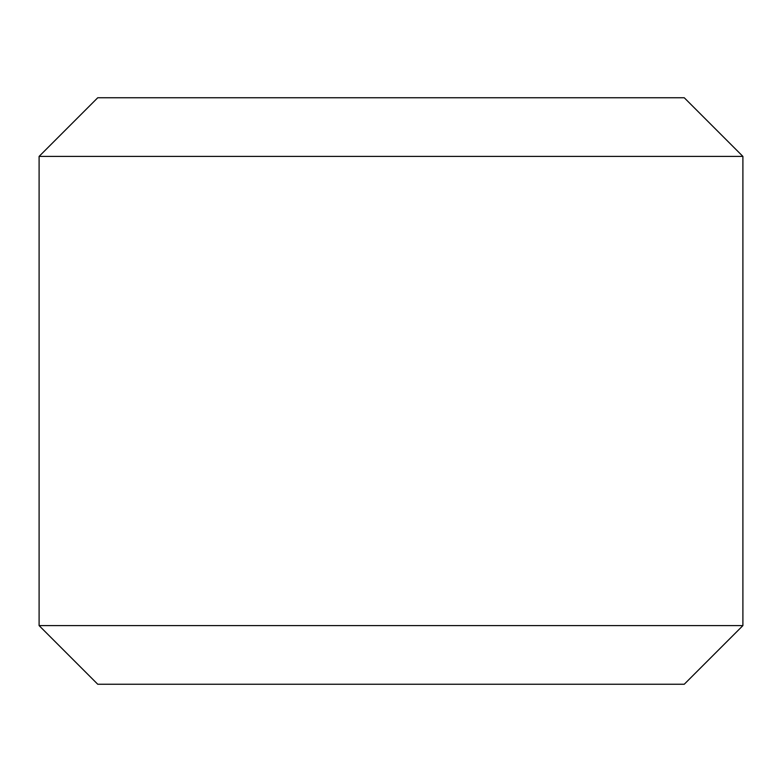 <?xml version="1.0" encoding="UTF-8"?>
<svg xmlns="http://www.w3.org/2000/svg" width="782" height="782" viewBox="0 0 782 782"><rect width="100%" height="100%" fill="white"/><g stroke="black" fill="none" stroke-linecap="round" stroke-linejoin="round"><path stroke-width="1.17" d="M742.9 625.6L39.1 625.6L97.75 684.25L684.25 684.25L742.9 625.6L742.9 156.4L39.1 156.4L39.1 625.6M742.9 156.4L684.25 97.75L97.75 97.75L39.1 156.4"/></g></svg>
